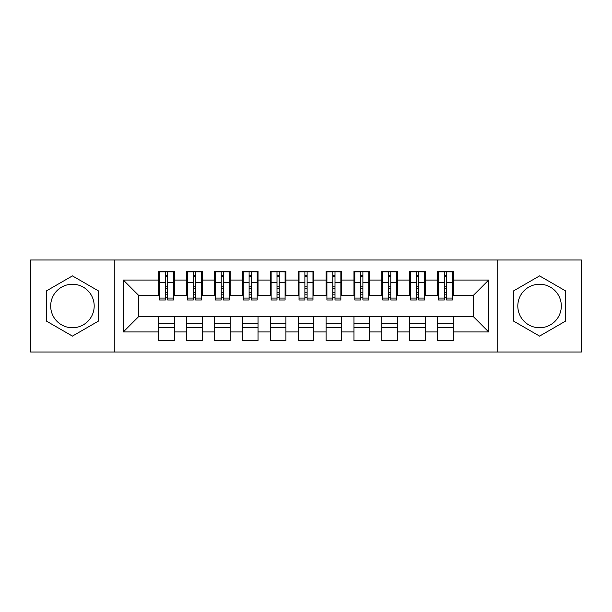 <?xml version="1.0" encoding="UTF-8"?>
<svg xmlns="http://www.w3.org/2000/svg" width="612" height="612" viewBox="0 0 612 612"><rect width="100%" height="100%" fill="white"/><g stroke="black" fill="none" stroke-linecap="round" stroke-linejoin="round"><path stroke-width="0.92" d="M539.57 284.243A21.757 21.757 0 0 0 517.813 306A21.757 21.757 0 0 0 539.57 327.757A21.757 21.757 0 0 0 561.319 306A21.757 21.757 0 0 0 539.57 284.243M72.43 327.757A21.757 21.757 0 0 1 50.681 306A21.757 21.757 0 0 1 72.43 284.243A21.757 21.757 0 0 1 94.187 306A21.757 21.757 0 0 1 72.43 327.757M497.732 352.015L581.4 352.015L581.4 259.985L497.732 259.985L497.732 352.015L114.268 352.015L114.268 259.985L30.6 259.985L30.6 352.015L114.268 352.015M444.327 288.29L446.561 288.29L444.327 288.29M453.255 323.71L437.634 323.71M437.634 327.336L453.255 327.336M416.435 288.29L418.669 288.29L416.435 288.29M425.363 323.71L409.749 323.71M409.749 327.336L425.363 327.336M388.551 288.29L390.785 288.29L388.551 288.29M397.471 323.71L381.857 323.71M381.857 327.336L397.471 327.336M360.659 288.29L362.893 288.29L360.659 288.29M369.587 323.71L353.966 323.71M353.966 327.336L369.587 327.336M332.775 288.29L335.001 288.29L332.775 288.29M341.695 323.71L326.081 323.71M326.081 327.336L341.695 327.336M304.883 288.29L307.117 288.29L304.883 288.29M313.811 323.71L298.189 323.71M298.189 327.336L313.811 327.336M276.999 288.29L279.225 288.29L276.999 288.29M285.919 323.71L270.305 323.71M270.305 327.336L285.919 327.336M249.107 288.29L251.341 288.29L249.107 288.29M258.035 323.71L242.413 323.71M242.413 327.336L258.035 327.336M221.215 288.29L223.449 288.29L221.215 288.29M230.143 323.71L214.529 323.71M214.529 327.336L230.143 327.336M193.331 288.29L195.565 288.29L193.331 288.29M202.251 323.71L186.637 323.71M186.637 327.336L202.251 327.336M497.732 259.985L114.268 259.985M159.587 295.405L138.672 295.405L123.333 280.067L123.333 331.933L158.745 331.933L158.745 340.586L174.366 340.586L174.366 331.933L186.637 331.933L186.637 340.586L202.251 340.586L202.251 331.933L214.529 331.933L214.529 340.586L230.143 340.586L230.143 331.933L242.413 331.933L242.413 340.586L258.035 340.586L258.035 331.933L270.305 331.933L270.305 340.586L285.919 340.586L285.919 331.933L298.189 331.933L298.189 340.586L313.811 340.586L313.811 331.933L326.081 331.933L326.081 340.586L341.695 340.586L341.695 331.933L353.966 331.933L353.966 340.586L369.587 340.586L369.587 331.933L381.857 331.933L381.857 340.586L397.471 340.586L397.471 331.933L409.749 331.933L409.749 340.586L425.363 340.586L425.363 331.933L437.634 331.933L437.634 340.586L453.255 340.586L453.255 316.595L473.328 316.595L473.328 295.405L452.413 295.405M123.333 280.067L158.745 280.067L158.745 295.405M473.328 295.405L488.667 280.067L453.255 280.067L453.255 271.414L437.634 271.414L437.634 280.067L425.363 280.067L425.363 271.414L409.749 271.414L409.749 280.067L397.471 280.067L397.471 271.414L381.857 271.414L381.857 280.067L369.587 280.067L369.587 271.414L353.966 271.414L353.966 280.067L341.695 280.067L341.695 271.414L326.081 271.414L326.081 280.067L313.811 280.067L313.811 271.414L298.189 271.414L298.189 280.067L285.919 280.067L285.919 271.414L270.305 271.414L270.305 280.067L258.035 280.067L258.035 271.414L242.413 271.414L242.413 280.067L230.143 280.067L230.143 271.414L214.529 271.414L214.529 280.067L202.251 280.067L202.251 271.414L186.637 271.414L186.637 280.067L174.366 280.067L174.366 271.414L158.745 271.414L158.745 280.067M488.667 280.067L488.667 331.933L453.255 331.933M425.363 331.933L425.363 316.595L453.255 316.595M437.634 331.933L437.634 316.595M453.255 280.067L453.255 295.405M397.471 331.933L397.471 316.595L425.363 316.595M409.749 331.933L409.749 316.595M437.634 280.067L437.634 295.405L424.529 295.405M425.363 280.067L425.363 295.405M369.587 331.933L369.587 316.595L397.471 316.595M381.857 331.933L381.857 316.595M409.749 280.067L409.749 295.405L396.637 295.405M397.471 280.067L397.471 295.405M341.695 331.933L341.695 316.595L369.587 316.595M353.966 331.933L353.966 316.595M381.857 280.067L381.857 295.405L368.753 295.405M369.587 280.067L369.587 295.405M313.811 331.933L313.811 316.595L341.695 316.595M326.081 331.933L326.081 316.595M353.966 280.067L353.966 295.405L340.861 295.405M341.695 280.067L341.695 295.405M285.919 331.933L285.919 316.595L313.811 316.595M298.189 331.933L298.189 316.595M326.081 280.067L326.081 295.405L312.969 295.405M313.811 280.067L313.811 295.405M258.035 331.933L258.035 316.595L285.919 316.595M270.305 331.933L270.305 316.595M298.189 280.067L298.189 295.405L285.085 295.405M285.919 280.067L285.919 295.405M230.143 331.933L230.143 316.595L258.035 316.595M242.413 331.933L242.413 316.595M270.305 280.067L270.305 295.405L257.193 295.405M258.035 280.067L258.035 295.405M202.251 331.933L202.251 316.595L230.143 316.595M214.529 331.933L214.529 316.595M242.413 280.067L242.413 295.405L229.309 295.405M230.143 280.067L230.143 295.405M174.366 331.933L174.366 316.595L202.251 316.595M186.637 331.933L186.637 316.595M214.529 280.067L214.529 295.405L201.417 295.405M202.251 280.067L202.251 295.405M165.439 288.29L167.673 288.29L165.439 288.29M174.366 323.71L158.745 323.71M158.745 327.336L174.366 327.336M123.333 331.933L138.672 316.595L174.366 316.595M158.745 331.933L158.745 316.595M186.637 280.067L186.637 295.405L173.533 295.405M174.366 280.067L174.366 295.405M98.509 290.945L72.43 275.89L46.359 290.945L46.359 321.055L72.43 336.11L98.509 321.055L98.509 290.945M513.491 290.945L513.491 321.055L539.57 336.11L565.641 321.055L565.641 290.945L539.57 275.89L513.491 290.945M138.672 295.405L138.672 316.595M438.467 295.405L437.634 295.405M410.583 295.405L409.749 295.405M382.691 295.405L381.857 295.405M354.807 295.405L353.966 295.405M326.915 295.405L326.081 295.405M299.031 295.405L298.189 295.405M271.139 295.405L270.305 295.405M243.247 295.405L242.413 295.405M215.363 295.405L214.529 295.405M187.471 295.405L186.637 295.405M488.667 331.933L473.328 316.595M159.587 271.697L173.533 271.697L159.587 271.697L159.587 300.002L165.439 300.002L165.439 271.805L173.533 271.843L173.533 300.002L167.673 300.002L167.673 271.843M165.439 275.431L167.673 275.431M165.439 297.662L167.673 297.662M167.673 294.158L165.439 294.158M165.439 292.788L167.673 292.788M174.366 284.664L173.533 284.664M174.366 288.29L173.533 288.29M159.587 284.664L158.745 284.664M159.587 288.29L158.745 288.29M187.471 271.697L201.417 271.697L187.471 271.697L187.471 300.002L193.331 300.002L193.331 271.805L201.417 271.843L201.417 300.002L195.565 300.002L195.565 271.843M193.331 275.431L195.565 275.431M193.331 297.662L195.565 297.662M195.565 294.158L193.331 294.158M193.331 292.788L195.565 292.788M202.251 284.664L201.417 284.664M202.251 288.29L201.417 288.29M187.471 284.664L186.637 284.664M187.471 288.29L186.637 288.29M215.363 271.697L229.309 271.697L215.363 271.697L215.363 300.002L221.215 300.002L221.215 271.805L229.309 271.843L229.309 300.002L223.449 300.002L223.449 271.843M221.215 275.431L223.449 275.431M221.215 297.662L223.449 297.662M223.449 294.158L221.215 294.158M221.215 292.788L223.449 292.788M230.143 284.664L229.309 284.664M230.143 288.29L229.309 288.29M215.363 284.664L214.529 284.664M215.363 288.29L214.529 288.29M243.247 271.697L257.193 271.697L243.247 271.697L243.247 300.002L249.107 300.002L249.107 271.805L257.193 271.843L257.193 300.002L251.341 300.002L251.341 271.843M249.107 275.431L251.341 275.431M249.107 297.662L251.341 297.662M251.341 294.158L249.107 294.158M249.107 292.788L251.341 292.788M258.035 284.664L257.193 284.664M258.035 288.29L257.193 288.29M243.247 284.664L242.413 284.664M243.247 288.29L242.413 288.29M271.139 271.697L285.085 271.697L271.139 271.697L271.139 300.002L276.999 300.002L276.999 271.805L285.085 271.843L285.085 300.002L279.225 300.002L279.225 271.843M276.999 275.431L279.225 275.431M276.999 297.662L279.225 297.662M279.225 294.158L276.999 294.158M276.999 292.788L279.225 292.788M285.919 284.664L285.085 284.664M285.919 288.29L285.085 288.29M271.139 284.664L270.305 284.664M271.139 288.29L270.305 288.29M299.031 271.697L312.969 271.697L299.031 271.697L299.031 300.002L304.883 300.002L304.883 271.805L312.969 271.843L312.969 300.002L307.117 300.002L307.117 271.843M304.883 275.431L307.117 275.431M304.883 297.662L307.117 297.662M307.117 294.158L304.883 294.158M304.883 292.788L307.117 292.788M313.811 284.664L312.969 284.664M313.811 288.29L312.969 288.29M299.031 284.664L298.189 284.664M299.031 288.29L298.189 288.29M326.915 271.697L340.861 271.697L326.915 271.697L326.915 300.002L332.775 300.002L332.775 271.805L340.861 271.843L340.861 300.002L335.001 300.002L335.001 271.843M332.775 275.431L335.001 275.431M332.775 297.662L335.001 297.662M335.001 294.158L332.775 294.158M332.775 292.788L335.001 292.788M341.695 284.664L340.861 284.664M341.695 288.29L340.861 288.29M326.915 284.664L326.081 284.664M326.915 288.29L326.081 288.29M354.807 271.697L368.753 271.697L354.807 271.697L354.807 300.002L360.659 300.002L360.659 271.805L368.753 271.843L368.753 300.002L362.893 300.002L362.893 271.843M360.659 275.431L362.893 275.431M360.659 297.662L362.893 297.662M362.893 294.158L360.659 294.158M360.659 292.788L362.893 292.788M369.587 284.664L368.753 284.664M369.587 288.29L368.753 288.29M354.807 284.664L353.966 284.664M354.807 288.29L353.966 288.29M382.691 271.697L396.637 271.697L382.691 271.697L382.691 300.002L388.551 300.002L388.551 271.805L396.637 271.843L396.637 300.002L390.785 300.002L390.785 271.843M388.551 275.431L390.785 275.431M388.551 297.662L390.785 297.662M390.785 294.158L388.551 294.158M388.551 292.788L390.785 292.788M397.471 284.664L396.637 284.664M397.471 288.29L396.637 288.29M382.691 284.664L381.857 284.664M382.691 288.29L381.857 288.29M410.583 271.697L424.529 271.697L410.583 271.697L410.583 300.002L416.435 300.002L416.435 271.805L424.529 271.843L424.529 300.002L418.669 300.002L418.669 271.843M416.435 275.431L418.669 275.431M416.435 297.662L418.669 297.662M418.669 294.158L416.435 294.158M416.435 292.788L418.669 292.788M425.363 284.664L424.529 284.664M425.363 288.29L424.529 288.29M410.583 284.664L409.749 284.664M410.583 288.29L409.749 288.29M438.467 271.697L452.413 271.697L438.467 271.697L438.467 300.002L444.327 300.002L444.327 271.805L452.413 271.843L452.413 300.002L446.561 300.002L446.561 271.843M444.327 275.431L446.561 275.431M444.327 297.662L446.561 297.662M446.561 294.158L444.327 294.158M444.327 292.788L446.561 292.788M453.255 284.664L452.413 284.664M453.255 288.29L452.413 288.29M438.467 284.664L437.634 284.664M438.467 288.29L437.634 288.29M159.587 271.843L165.439 271.843M167.673 298.09L173.533 298.09M167.673 282.392L173.533 282.392M159.587 298.09L165.439 298.09M159.587 282.392L165.439 282.392M165.439 286.164L167.673 286.164M165.439 276.165L167.673 276.165M187.471 271.843L193.331 271.843M195.565 298.09L201.417 298.09M195.565 282.392L201.417 282.392M187.471 298.09L193.331 298.09M187.471 282.392L193.331 282.392M193.331 286.164L195.565 286.164M193.331 276.165L195.565 276.165M215.363 271.843L221.215 271.843M223.449 298.09L229.309 298.09M223.449 282.392L229.309 282.392M215.363 298.09L221.215 298.09M215.363 282.392L221.215 282.392M221.215 286.164L223.449 286.164M221.215 276.165L223.449 276.165M243.247 271.843L249.107 271.843M251.341 298.09L257.193 298.09M251.341 282.392L257.193 282.392M243.247 298.09L249.107 298.09M243.247 282.392L249.107 282.392M249.107 286.164L251.341 286.164M249.107 276.165L251.341 276.165M271.139 271.843L276.999 271.843M279.225 298.09L285.085 298.09M279.225 282.392L285.085 282.392M271.139 298.09L276.999 298.09M271.139 282.392L276.999 282.392M276.999 286.164L279.225 286.164M276.999 276.165L279.225 276.165M299.031 271.843L304.883 271.843M307.117 298.09L312.969 298.09M307.117 282.392L312.969 282.392M299.031 298.09L304.883 298.09M299.031 282.392L304.883 282.392M304.883 286.164L307.117 286.164M304.883 276.165L307.117 276.165M326.915 271.843L332.775 271.843M335.001 298.09L340.861 298.09M335.001 282.392L340.861 282.392M326.915 298.09L332.775 298.09M326.915 282.392L332.775 282.392M332.775 286.164L335.001 286.164M332.775 276.165L335.001 276.165M354.807 271.843L360.659 271.843M362.893 298.09L368.753 298.09M362.893 282.392L368.753 282.392M354.807 298.09L360.659 298.09M354.807 282.392L360.659 282.392M360.659 286.164L362.893 286.164M360.659 276.165L362.893 276.165M382.691 271.843L388.551 271.843M390.785 298.09L396.637 298.09M390.785 282.392L396.637 282.392M382.691 298.09L388.551 298.09M382.691 282.392L388.551 282.392M388.551 286.164L390.785 286.164M388.551 276.165L390.785 276.165M410.583 271.843L416.435 271.843M418.669 298.09L424.529 298.09M418.669 282.392L424.529 282.392M410.583 298.09L416.435 298.09M410.583 282.392L416.435 282.392M416.435 286.164L418.669 286.164M416.435 276.165L418.669 276.165M438.467 271.843L444.327 271.843M446.561 298.09L452.413 298.09M446.561 282.392L452.413 282.392M438.467 298.09L444.327 298.09M438.467 282.392L444.327 282.392M444.327 286.164L446.561 286.164M444.327 276.165L446.561 276.165"/></g></svg>
